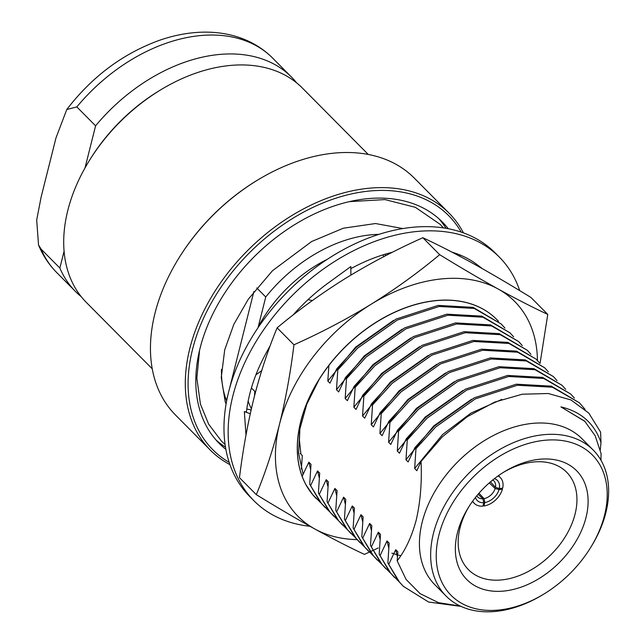 <?xml version="1.0" encoding="UTF-8"?>
<svg xmlns="http://www.w3.org/2000/svg" width="644" height="644" viewBox="0 0 644 644"><rect width="100%" height="100%" fill="white"/><g stroke="black" fill="none" stroke-linecap="round" stroke-linejoin="round"><path stroke-width="0.97" d="M519.7 290.613A172.914 118.657 135.2 0 0 499.374 257.133A172.914 118.657 135.2 0 0 351.036 252.005A172.914 118.657 135.2 0 0 232.806 396.141A172.914 118.657 135.2 0 0 253.889 500.718A172.914 118.657 135.2 0 0 309.997 526.309M499.374 257.133L495.204 252.931A172.914 118.657 135.2 0 0 346.875 247.803A172.914 118.657 135.2 0 0 228.636 391.946A172.914 118.657 135.2 0 0 249.719 496.516L253.889 500.718M270.255 345.522L266.898 351.664A152.572 104.698 135.2 0 0 266.004 353.274A152.572 104.698 135.2 0 0 246.427 411.967L244.35 411.629L245.767 431.979A152.572 104.698 135.2 0 0 245.863 433.476A152.572 104.698 135.2 0 0 245.984 435.07M350.875 275.101L350.827 266.576L329.945 281.758A152.572 104.698 135.2 0 0 328.408 282.869A152.572 104.698 135.2 0 0 292.988 315.085M392.397 252.247A152.572 104.698 135.2 0 0 350.835 268.653M482.436 268.717L478.637 265.827A152.572 104.698 135.2 0 0 477.59 265.014A152.572 104.698 135.2 0 0 452.056 252.182M455.324 253.221L454.994 253.72M459.43 256.062L460.363 255.121M383.212 254.807L383.623 256.747M385.217 255.91L385.514 254.106M312.324 300.579L308.065 299.629M261.681 370.654L255.926 374.808M251.104 409.995L246.813 408.988M250.266 413.73L244.35 411.629M498.488 321.308A127.142 87.246 135.2 0 0 496.774 319.505A127.142 87.246 135.2 0 0 378.487 320.929A127.142 87.246 135.2 0 0 328.521 365.945A127.142 87.246 135.2 0 0 318.619 380.33A127.142 87.246 135.2 0 0 316.276 498.609L316.188 498.52A127.142 87.246 135.2 0 1 344.991 347.036A127.142 87.246 135.2 0 1 496.701 319.432L496.774 319.505M318.973 379.759L306.713 404.4L299.782 429.331L298.575 453.086L303.131 474.411M537.45 360.551A152.572 104.698 135.2 0 0 498.118 288.987A152.572 104.698 135.2 0 0 371.218 304.177A152.572 104.698 135.2 0 0 279.536 424.163A152.572 104.698 135.2 0 0 314.755 528.949A152.572 104.698 135.2 0 0 357.026 539.608M370.05 551.795L364.399 554.379C349.257 547.311 332.715 538.835 314.755 528.949C296.643 518.903 277.162 507.464 256.312 494.648L239.471 477.679C242.901 449.834 247.707 423.382 253.897 398.322C260.248 373.431 267.993 349.934 277.113 327.828C298.55 309.941 321.372 293.447 345.578 278.337C369.946 263.404 395.698 249.864 422.842 237.717C437.992 244.792 454.535 253.269 472.479 263.146C490.615 273.209 510.096 284.64 530.922 297.447L547.762 314.417L540.05 363.417M422.842 237.717L439.675 254.686C460.524 267.502 480.005 278.933 498.118 288.987C516.077 298.872 532.62 307.349 547.762 314.417M378.245 547.964L370.276 551.691M256.312 494.648C265.433 472.543 273.177 449.045 279.536 424.163C285.719 399.103 290.524 372.643 293.954 344.798C321.09 332.65 346.842 319.11 371.218 304.177C395.416 289.076 418.238 272.573 439.675 254.686M277.113 327.828L293.954 344.798M300.933 454.189L299.428 440.222L299.871 428.775M490.446 481.897L495.478 487.291A11.391 7.817 135.2 0 0 493.956 481.004A11.391 7.817 135.2 0 0 492.668 480.038M483.153 505.162L483.934 505.999A18.306 12.566 135.2 0 0 502.425 489.19L501.467 488.297M472.696 501.096A18.306 12.566 135.2 0 0 474.338 503.391A18.306 12.566 135.2 0 0 482.911 506.12L483.781 502.658L482.855 498.762L478.114 494.23M457.425 532.854A77.304 53.05 -44.8 0 1 468.277 507.689A77.304 53.05 -44.8 0 1 504.679 471.577A77.304 53.05 -44.8 0 1 586.024 517.462A77.304 53.05 -44.8 0 1 505.21 590.91A77.304 53.05 -44.8 0 1 457.425 532.854M469.033 506.482A69.166 47.463 135.2 0 0 460.025 527.839A69.166 47.463 135.2 0 0 468.462 569.674A69.166 47.463 135.2 0 0 527.79 571.727A69.166 47.463 135.2 0 0 575.084 514.065A69.166 47.463 135.2 0 0 566.656 472.237A69.166 47.463 135.2 0 0 503.463 472.326M449.118 213.196L414.269 178.082A168.189 115.413 135.2 0 0 257.793 179.966A168.189 115.413 135.2 0 0 178.597 258.55A168.189 115.413 135.2 0 0 154.987 313.29A168.189 115.413 135.2 0 0 175.498 415.01L210.338 450.124A168.189 115.413 -44.8 0 1 189.835 348.404A168.189 115.413 -44.8 0 1 304.837 208.205A168.189 115.413 -44.8 0 1 449.118 213.196A168.189 115.413 -44.8 0 1 463.447 232.895M461.217 232.122A166.152 114.02 135.2 0 0 318.957 204.639A166.152 114.02 135.2 0 0 192.564 349.257A166.152 114.02 135.2 0 0 229.167 462.376M229.924 464.606A168.189 115.413 -44.8 0 1 210.338 450.124M438.91 535.067A99.562 68.32 135.2 0 0 543.681 594.171A99.562 68.32 135.2 0 0 590.564 547.65A99.562 68.32 135.2 0 0 604.539 515.24A99.562 68.32 135.2 0 0 542.997 440.472A99.562 68.32 135.2 0 0 438.91 535.067M543.681 594.171L542.498 594.887A103.636 71.114 -44.8 0 1 446.075 596.054A103.636 71.114 -44.8 0 1 433.444 533.377A103.636 71.114 -44.8 0 1 504.308 446.984A103.636 71.114 -44.8 0 1 593.205 450.059A103.636 71.114 -44.8 0 1 605.843 512.737A103.636 71.114 -44.8 0 1 591.297 546.466L590.564 547.65M152.242 368.827L86.36 302.439A152.169 104.425 -44.8 0 1 67.805 210.403A152.169 104.425 -44.8 0 1 89.162 160.879A152.169 104.425 -44.8 0 1 160.823 89.774A152.169 104.425 -44.8 0 1 302.398 88.075L368.279 154.471M438.902 218.759A157.176 107.854 -44.8 0 1 445.994 228.314M225.875 449.375A157.176 107.854 -44.8 0 1 219.202 443.418A157.176 107.854 -44.8 0 1 200.034 348.364A157.176 107.854 -44.8 0 1 307.51 217.342A157.176 107.854 -44.8 0 1 442.339 222.003A157.176 107.854 -44.8 0 1 448.248 228.725M446.075 596.054L434.853 584.736A103.636 71.114 -44.8 0 1 422.214 522.059A103.636 71.114 -44.8 0 1 493.079 435.674A103.636 71.114 -44.8 0 1 581.983 438.749L593.205 450.059M226.672 400.777L226.487 400.592A127.279 87.343 -44.8 0 1 221.504 369.398M600.949 460.219L601.085 453.585L595.193 435.795L584.8 421.321L560.908 406.887C581.073 411.661 594.436 423.543 600.989 442.517L600.602 432.116L588.777 413.086L570.946 399.94L548.31 393.516L522.292 394.217L494.656 402.098L467.335 416.668L442.235 436.898L421.055 461.474C421.997 482.445 420.379 502.014 416.185 520.191C411.733 536.702 405.398 550.258 397.179 560.852L406.074 579.431L420.089 593.623L438.508 602.671L460.38 606.093M320.43 502.465L312.63 494.568L305.981 484.811M329.116 511.215L320.261 502.256L309.708 484.183L311.012 464.348L308.838 462.159L302.076 476.496M325.131 507.536L321.308 503.318L309.708 484.183M337.802 519.974L328.939 511.014L318.394 492.934L319.698 473.099L317.524 470.909L310.762 485.246M333.817 516.295L329.994 512.077L318.394 492.934M346.488 528.724L337.625 519.764L327.072 501.692L328.384 481.849L326.21 479.667L319.448 493.996M342.503 525.045L338.68 520.827L327.072 501.692M355.174 537.474L346.311 528.515L335.757 510.442L337.07 490.607L334.896 488.418L328.126 502.755M351.189 533.796L347.366 529.577L335.757 510.442M359.875 542.546L354.997 537.273L344.443 519.193L345.756 499.358L343.582 497.168L336.812 511.505M363.86 546.233L356.052 538.336L344.443 519.193M372.538 554.983L363.683 546.023L353.129 527.951L354.442 508.108L352.268 505.926L345.498 520.255M368.561 551.304L364.737 547.086L353.129 527.951M381.224 563.733L372.369 554.774L361.815 536.702L363.127 516.866L360.954 514.677L354.184 529.014M377.247 560.055L373.423 555.836L361.815 536.702M389.91 572.492L381.055 563.532L370.501 545.452L371.813 525.617L369.64 523.427L362.87 537.764M385.933 568.813L382.109 564.595L370.501 545.452M398.596 581.242L389.741 572.283L379.187 554.21L380.499 534.367L378.326 532.186L371.556 546.514M394.619 577.563L390.795 573.345L379.187 554.21M461.032 606.398L428.622 602.043L403.297 586.314L398.427 581.033L387.873 562.961L389.177 543.125L387.012 540.936L380.242 555.273M403.297 586.314L399.481 582.096L387.873 562.961M328.891 365.462L327.812 380.982L329.978 383.164L336.748 368.835L337.802 369.898L336.49 389.733L338.663 391.922L345.434 377.585L346.488 378.648L345.176 398.483L347.349 400.673L354.12 386.336L355.174 387.398L353.862 407.241L356.035 409.423L362.805 395.094L363.86 396.157L362.548 415.992L364.721 418.181L371.491 403.844L372.546 404.907L371.234 424.742L373.407 426.932L380.177 412.595L381.232 413.657L379.92 433.501L382.093 435.682L388.863 421.353L389.918 422.416L388.606 442.251L390.779 444.441L397.541 430.103L398.596 431.166L397.292 451.001L399.465 453.191L406.227 438.854L407.282 439.916L405.978 459.76L408.151 461.949L414.913 447.612L415.968 448.675L435.722 426.972L475.377 398.877L517.374 385.249L552.367 387.213L579.463 402.83L585.074 409.415M414.913 447.612L434.668 425.909L474.322 397.815L516.319 384.186L551.312 386.15L579.463 402.83M407.282 439.916L427.036 418.222L466.691 390.119L508.688 376.499L543.681 378.463L570.777 394.08L574.408 398.105M406.227 438.854L425.982 417.159L465.636 389.057L507.633 375.436L542.626 377.4L570.777 394.08M398.596 431.166L418.35 409.463L458.005 381.369L500.002 367.748L534.995 369.712L562.091 385.329L565.722 389.354M397.541 430.103L417.296 408.401L456.95 380.306L498.947 366.686L533.94 368.65L562.091 385.329M389.918 422.416L409.665 400.713L449.319 372.618L491.316 358.99L526.309 360.954L553.405 376.571L557.036 380.604M388.863 421.353L408.61 399.65L448.264 371.556L490.261 357.927L525.254 359.891L553.405 376.571M381.232 413.657L400.979 391.963L440.641 363.86L482.63 350.239L517.623 352.204L544.719 367.821L548.35 371.846M380.177 412.595L399.932 390.9L439.586 362.797L481.575 349.177L516.569 351.141L544.719 367.821M372.546 404.907L392.301 383.204L431.955 355.11L473.944 341.489L508.937 343.453L536.033 359.07L539.672 363.095M371.491 403.844L391.246 382.142L430.9 354.047L472.889 340.426L507.883 342.391L536.033 359.07M363.86 396.157L383.615 374.454L423.269 346.359L465.258 332.731L500.251 334.695L527.347 350.312L530.986 354.345M362.805 395.094L382.56 373.391L422.214 345.297L464.203 331.668L499.197 333.632L527.347 350.312M355.174 387.398L374.929 365.703L414.583 337.601L456.58 323.98L491.565 325.945L518.662 341.562L522.3 345.587M354.12 386.336L373.874 364.641L413.529 336.538L455.525 322.918L490.511 324.882L518.662 341.562M346.488 378.648L366.243 356.945L405.897 328.851L447.894 315.23L482.879 317.194L509.976 332.811L513.614 336.836M345.434 377.585L365.188 355.882L404.843 327.788L446.839 314.167L481.825 316.132L509.976 332.811M337.802 369.898L357.557 348.195L397.211 320.1L439.208 306.472L474.201 308.436L501.29 324.053L504.928 328.086M336.748 368.835L356.502 347.132L396.157 319.038L438.153 305.409L473.147 307.373L501.29 324.053M254.509 395.883L254.783 391.327L251.418 387.938M251.377 408.795A112.676 77.32 -44.8 0 1 248.157 401.075M256.747 287.932L265.739 296.997L258.172 327.144A112.676 77.32 -44.8 0 1 327.321 259.282M265.739 296.997A127.279 87.343 -44.8 0 1 378.938 234.368M415.968 448.675L414.664 468.51L416.837 470.7L421.055 461.474M301.36 469.017L302.326 455.59L300.152 453.408M397.179 560.852L397.863 551.876L395.698 549.686L388.928 564.023M560.908 406.887L584.551 421.071M414.664 468.51L442.484 434.62L470.925 413.126L501.885 399.369M405.978 459.76L433.798 425.869L471.682 399.191M397.292 451.001L425.121 417.119L463.004 390.441M388.606 442.251L416.435 408.36L454.318 381.683M379.92 433.501L407.749 399.61L445.632 372.932M371.234 424.742L399.063 390.86L436.946 364.182M362.548 415.992L390.377 382.101L428.26 355.424M353.862 407.241L381.691 373.351L419.574 346.673M345.176 398.483L373.005 364.601L410.888 337.923M336.49 389.733L364.319 355.842L402.202 329.164M327.812 380.982L355.633 347.092L393.516 320.414M397.469 556.81L395.698 549.686M388.783 548.06L387.012 540.936M380.097 539.302L378.326 532.186M371.411 530.551L369.64 523.427M362.725 521.801L360.954 514.677M400.753 555.708L398.596 555.192M396.873 554.734L391.906 553.148M354.039 513.043L352.268 505.926M345.353 504.292L343.582 497.168M336.667 495.534L334.896 488.418M327.981 486.784L326.21 479.667M319.303 478.033L317.524 470.909M310.617 469.275L308.838 462.159M600.297 449.842L600.989 442.517M64.078 251.265L59.868 268.049L41.103 249.139L38.527 244.986L36.692 220.015L41.103 197.153L55.988 137.897L66.775 109.512L76.829 106.912L95.594 125.813A152.169 104.425 -44.8 0 1 291.499 77.095A152.169 104.425 -44.8 0 1 296.651 82.875M95.594 125.813L85.008 167.931M81.208 296.651A152.169 104.425 -44.8 0 1 75.461 291.45A152.169 104.425 -44.8 0 1 59.868 268.049M225.481 447.113A157.176 107.854 -44.8 0 1 215.982 439.957M178.597 258.55L178.96 257.954A166.152 114.02 -44.8 0 1 257.197 180.32L257.793 179.966M89.162 160.879L90.063 159.422A147.178 100.995 -44.8 0 1 159.358 90.659L160.823 89.774M478.999 493.207L484.03 498.625L484.803 502.537A14.24 9.773 -44.8 0 0 499.036 489.593L495.18 488.49L489.247 482.936M484.03 498.625A11.391 7.817 135.2 0 0 495.18 488.49M494.391 478.669A14.24 9.773 -44.8 0 1 499.293 488.563L502.682 488.152A18.306 12.566 135.2 0 0 500.332 477.598A18.306 12.566 135.2 0 0 498.045 475.948M495.478 487.291L499.293 488.563M483.781 502.658A14.24 9.773 -44.8 0 1 475.457 497.466M476.834 495.751A11.391 7.817 135.2 0 0 477.784 497.047A11.391 7.817 135.2 0 0 482.855 498.762M483.934 505.999L484.803 502.537M499.036 489.593L502.425 489.19M226.487 400.592L227.904 394.957M229.425 388.92L253.873 291.579M291.499 77.095L272.742 58.185A152.169 104.425 135.2 0 0 76.829 106.912M41.103 249.139A152.169 104.425 135.2 0 0 56.704 272.549C48.904 264.644 42.842 255.459 38.527 244.986M349.434 201.628L384.983 199.592L415.38 207.336L440.053 224.273L443.434 227.904M225.094 444.561L221.488 441.148L208.672 424.219L200.421 404.078L196.847 378.141L199.551 350.352M226.068 404.046L225.183 401.59L221.254 377.521L224.708 349.797L233.853 324.318L248.302 299.219L272.509 270.705L311.672 241.508L343.324 228.209L375.516 223.532L402.919 228.572M474.338 503.391L472.43 501.467M584.8 421.321L584.325 420.838M75.461 291.45L56.704 272.549M66.775 109.512C91.963 76.716 122.771 53.685 159.189 40.411C173.389 35.444 187.428 32.707 201.298 32.2C212.504 31.806 223.21 32.981 233.418 35.71C248.769 39.872 261.875 47.358 272.742 58.185M500.332 477.598L498.424 475.675"/></g></svg>
